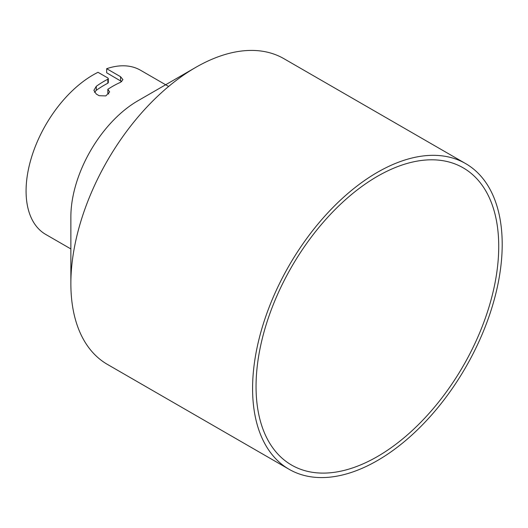 <?xml version="1.0" encoding="UTF-8"?>
<svg xmlns="http://www.w3.org/2000/svg" width="528" height="528" viewBox="0 0 528 528"><rect width="100%" height="100%" fill="white"/><g stroke="black" fill="none" stroke-linecap="round" stroke-linejoin="round"><path stroke-width="0.79" d="M377.395 456.568A171.607 99.079 120 0 0 489.496 305.349A171.607 99.079 120 0 0 463.195 167.845A171.607 99.079 120 0 0 377.395 176.339A171.607 99.079 120 0 0 265.287 327.558A171.607 99.079 120 0 0 291.588 465.069A171.607 99.079 120 0 0 377.395 456.568M121.737 81.622L106.682 72.785L106.682 68.693L120.549 76.699L122.945 79.655L120.549 82.295A94.789 54.727 120 0 0 112.748 86.269A94.789 54.727 120 0 0 107.837 89.311L109.633 91.938L105.857 95.905L99.172 95.713L96.281 94.05L93.892 90.334L96.281 86.295A94.789 54.727 -60 0 1 104.082 81.266A94.789 54.727 -60 0 1 107.837 79.22L108.319 78.613L107.837 77.972L98.017 72.303A94.789 54.727 120 0 0 93.106 74.93A94.789 54.727 120 0 0 31.178 158.459A94.789 54.727 120 0 0 45.712 234.419L70.864 248.939M108.755 94.017L107.837 93.331L107.837 89.311M108.319 78.613L108.319 82.625L107.837 83.233A89.885 51.896 120 0 0 104.082 85.272A89.885 51.896 120 0 0 96.281 90.328L94.453 92.321M195.67 67.426L137.894 100.789A94.789 54.727 120 0 0 70.864 216.883L70.864 283.602A176.504 101.904 120 0 0 107.422 364.406L289.139 469.313A176.504 101.904 120 0 0 377.395 460.574A176.504 101.904 120 0 0 492.703 305.032A176.504 101.904 120 0 0 465.643 163.594A176.504 101.904 120 0 0 377.395 172.339A176.504 101.904 120 0 0 262.086 327.881A176.504 101.904 120 0 0 289.139 469.313M465.643 163.594L283.925 58.687A176.504 101.904 120 0 0 195.677 67.426L195.677 67.426A176.504 101.904 120 0 0 70.864 283.602M168.623 86.473L140.501 70.231A94.789 54.727 120 0 0 106.682 68.693M120.549 80.791L120.549 76.699M96.281 90.328L96.281 86.295M107.837 83.233L107.837 79.22M137.894 100.789L195.677 67.426"/></g></svg>
